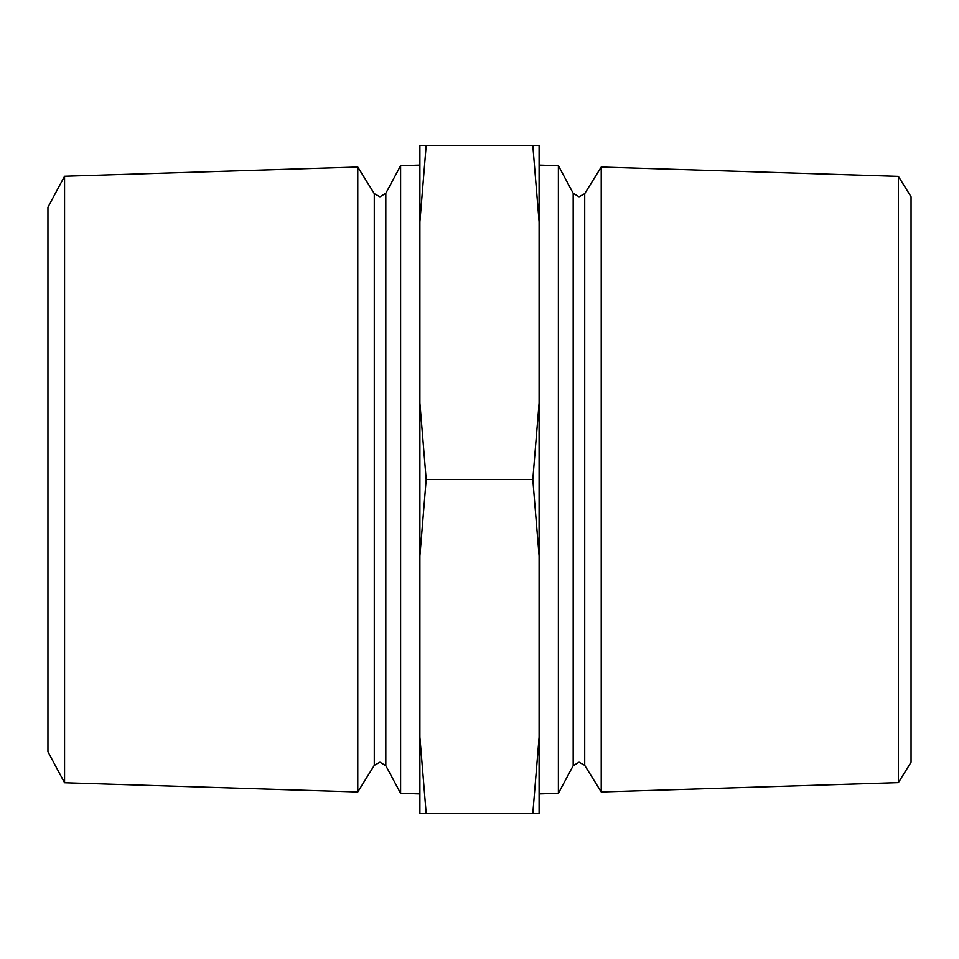 <?xml version="1.0" encoding="UTF-8"?>
<svg xmlns="http://www.w3.org/2000/svg" width="959" height="959" viewBox="0 0 959 959"><rect width="100%" height="100%" fill="white"/><g stroke="black" fill="none" stroke-linecap="round" stroke-linejoin="round"><path stroke-width="1.44" d="M64.565 176.252L47.95 207.24L47.95 751.76L64.565 782.748L357.779 791.966L357.779 167.034L64.565 176.252L64.565 782.748M898.379 176.372L911.05 196.811L911.05 762.189L898.379 782.628L601.221 791.966L601.221 167.034L898.379 176.372L898.379 782.628M558.39 793.309L573.182 765.702L573.182 193.298L558.39 165.691L558.39 793.309L539.102 793.92M385.818 193.298L379.944 196.811L374.286 193.658L374.286 765.342L379.944 762.189L385.818 765.702L385.818 193.298L400.61 165.691L400.61 793.309L419.898 793.92M419.898 221.841L419.898 145.396L426.192 145.396L419.898 221.841L419.898 737.159L426.192 813.604L532.808 813.604L539.102 737.159L539.102 555.944L532.808 479.5L539.102 403.056L539.102 221.841L532.808 145.396L539.102 145.396L539.102 221.841M419.898 403.056L426.192 479.5L532.808 479.5M426.192 145.396L532.808 145.396M426.192 813.604L419.898 813.604L419.898 737.159M539.102 737.159L539.102 813.604L532.808 813.604M426.192 479.5L419.898 555.944M539.102 403.056L539.102 555.944M573.182 193.298L579.056 196.811L584.714 193.658L584.714 765.342L579.056 762.189L573.182 765.702M584.714 765.342L601.221 791.966M385.818 765.702L400.61 793.309M374.286 765.342L357.779 791.966M558.39 165.691L539.102 165.08M400.61 165.691L419.898 165.08M374.286 193.658L357.779 167.034M584.714 193.658L601.221 167.034"/></g></svg>
